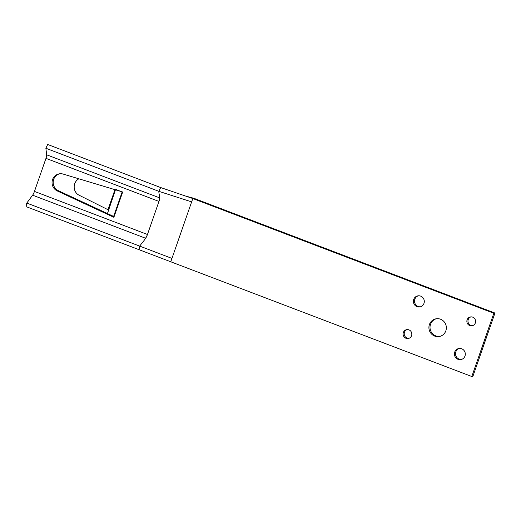 <?xml version="1.0" encoding="UTF-8"?>
<svg xmlns="http://www.w3.org/2000/svg" width="521" height="521" viewBox="0 0 521 521"><rect width="100%" height="100%" fill="white"/><g stroke="black" fill="none" stroke-linecap="round" stroke-linejoin="round"><path stroke-width="0.78" d="M57.303 190.953A9.026 8.74 78.8 0 1 63.171 174.086L122.689 191.995L113.878 217.296L57.303 190.953L58.417 190.732L113.624 216.436M59.628 173.793A9.026 8.74 -101.2 0 0 58.417 190.732M146.245 237.257A4.5 0.97 -69.1 0 1 145.619 238.26L144.981 239.119M170.784 261.77L192.809 198.527L493.836 313.271L471.811 376.52L139.042 249.689L139.765 246.133L26.773 203.066L32.621 195.186A4.5 0.97 110.9 0 0 34.458 191.415L45.972 158.358A4.5 0.97 110.9 0 0 46.682 154.809L45.861 148.251L158.853 191.324L160.683 187.553L158.853 191.324C158.762 194.874 160.579 195.46 158.964 201.432L147.456 234.489C144.838 240.663 142.311 242.109 139.765 246.133L139.042 249.689L26.05 206.616L26.773 203.066M159.4 199.992A4.5 0.97 -69.1 0 1 158.964 201.432L157.961 204.323M148.459 231.598L147.456 234.489A4.5 0.97 -69.1 0 1 146.876 235.954M159.589 197.166L159.68 197.882A4.5 0.97 -69.1 0 1 159.647 198.768M493.836 313.271L494.95 313.056L193.923 198.306L192.809 198.527L160.683 187.553L47.685 144.48L45.861 148.251M78.866 178.807A9.026 8.264 91.8 0 0 74.177 187.032A9.026 8.264 91.8 0 0 78.964 195.134L108.427 209.93M115.434 189.813L107.456 213.571M122.188 191.845L113.402 217.075L113.878 217.296L122.689 191.995L122.188 191.845C117.251 190.145 115.174 189.175 115.962 188.947M417.008 306.674A5.627 5.444 78.8 0 1 417.757 295.882A5.627 5.444 78.8 0 1 424.192 300.35A5.627 5.444 78.8 0 1 417.008 306.674M418.317 295.804A5.627 5.444 -101.2 0 0 420.486 306.784M405.996 338.298A4.5 4.357 78.8 0 1 406.595 329.663A4.5 4.357 78.8 0 1 411.74 333.238A4.5 4.357 78.8 0 1 405.996 338.298M407.162 329.591A4.5 4.357 -101.2 0 0 408.887 338.35M469.766 325.592A4.5 4.357 78.8 0 1 470.359 316.957A4.5 4.357 78.8 0 1 475.51 320.532A4.5 4.357 78.8 0 1 469.766 325.592M470.925 316.885A4.5 4.357 -101.2 0 0 472.658 325.645M458.018 359.321A5.627 5.444 78.8 0 1 458.767 348.529A5.627 5.444 78.8 0 1 465.201 352.997A5.627 5.444 78.8 0 1 458.018 359.321M459.327 348.451A5.627 5.444 -101.2 0 0 461.495 359.431M434.69 336.097A9.007 8.714 78.8 0 1 435.882 318.832A9.007 8.714 78.8 0 1 446.178 325.977A9.007 8.714 78.8 0 1 434.69 336.097M436.442 318.741A9.007 8.714 -101.2 0 0 439.926 336.377M193.923 198.306L185.476 196.02M171.956 258.416L139.765 246.133M191.643 201.881L158.853 191.324M471.811 376.52L472.925 376.299L494.95 313.056M145.619 238.26L32.621 195.186M147.456 234.489L34.458 191.415M158.964 201.432L45.972 158.358M159.68 197.882L46.682 154.809M107.984 209.683L114.952 189.67"/></g></svg>
